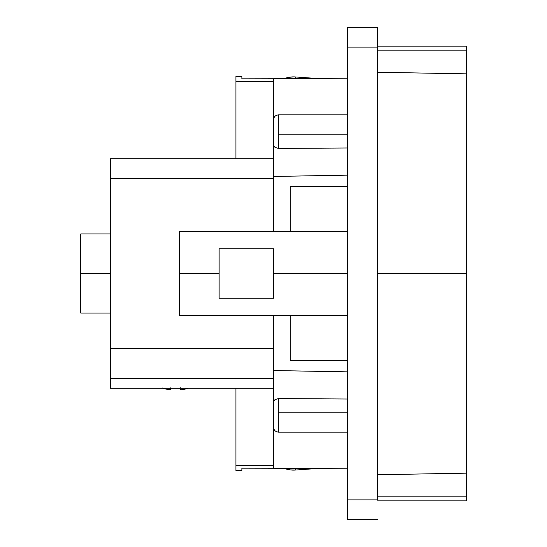 <?xml version="1.0" encoding="UTF-8"?>
<svg xmlns="http://www.w3.org/2000/svg" width="547" height="547" viewBox="0 0 547 547"><rect width="100%" height="100%" fill="white"/><g stroke="black" fill="none" stroke-linecap="round" stroke-linejoin="round"><path stroke-width="0.82" d="M110.391 378.312L110.391 388.172L273.5 388.172L110.391 388.172L110.391 348.603L273.5 348.603L110.487 348.603L110.391 373.895M347.639 114.877L278.444 114.877C275.456 115.185 273.808 116.832 273.5 119.82L273.5 78.836L347.639 78.18L316.706 78.453L295.257 76.942L316.706 78.453L347.639 78.18L273.5 78.836L273.5 144.654L273.876 146.09L274.95 147.314L278.444 148.408L347.639 147.991L278.444 148.408L278.444 114.877L278.444 134.152L347.639 134.152L278.444 134.152L278.444 148.408L274.95 147.314L273.876 146.09L273.5 144.654L273.5 176.455L347.639 175.149L273.5 176.455L273.5 120.06M347.639 399.009L278.444 398.592L278.444 412.848L347.639 412.848L278.444 412.848L278.444 432.123L278.444 398.592L347.639 399.009M110.391 273.5L80.73 273.5L80.73 313.041L80.73 273.5L110.391 273.5M377.3 474.748L466.27 473.162L466.27 273.5L377.3 273.5L466.27 273.5L466.27 73.838L377.3 72.252L466.27 73.838L466.27 500.867L466.27 496.861L377.3 496.861L466.27 496.861L466.27 473.162L377.3 474.748M347.639 231.484L179.587 231.484L179.587 273.5L219.128 273.5L219.128 248.789L273.5 248.789L273.5 273.5L347.639 273.5L273.5 273.5L273.5 298.211L219.128 298.211L219.128 273.5L179.587 273.5L179.587 315.516L347.639 315.516L179.587 315.516L179.587 231.484L347.639 231.484M273.5 427.18L273.5 468.164L347.639 468.82L273.5 468.164L273.5 465.476L235.935 465.476L235.935 470.564L235.935 388.172L235.935 465.476L273.5 465.476L273.5 402.346L273.876 400.91L274.943 399.693L278.444 398.592L274.943 399.693L273.876 400.91L273.5 402.346L273.5 370.545L273.5 427.18C273.808 430.168 275.456 431.815 278.444 432.123L347.639 432.123M284.064 468.259L241.863 468.164L284.064 468.259L290.149 469.887L295.257 470.058L316.706 468.547L295.257 470.058L295.134 468.355L295.257 470.058L290.149 469.887L284.064 468.259A24.95 24.95 0 0 0 295.257 470.058M241.863 470.564L241.863 468.164L241.863 470.564L235.935 470.564M110.487 378.312L273.5 378.312L110.487 378.312M284.064 78.741L241.863 78.836L284.064 78.741A24.95 24.95 0 0 1 293.507 76.881L288.638 77.366L283.961 78.782L288.638 77.366M347.639 371.851L273.5 370.545L273.5 315.516L273.5 370.545L347.639 371.851M235.935 158.828L235.935 76.436L235.935 81.524L273.5 81.524L235.935 81.524L235.935 158.828M273.5 231.484L273.5 176.455L273.5 231.484M347.639 27.35L347.639 519.65L377.3 519.65L347.639 519.65L347.639 499.876L377.3 499.876L377.3 47.124L377.3 499.876L347.639 499.876L347.639 47.124L377.3 47.124L347.639 47.124L347.639 27.35L377.3 27.35L377.3 47.124L377.3 27.35L347.639 27.35M290.307 360.405L347.639 360.405L290.307 360.405L290.307 315.516L290.307 360.405M347.639 186.595L290.307 186.595L290.307 231.484L290.307 186.595L347.639 186.595M466.27 46.133L466.27 73.838L466.27 46.133L377.3 46.133M377.3 50.139L466.27 50.139L377.3 50.139M241.863 78.836L241.863 76.436L241.863 78.836M273.5 158.828L110.391 158.828L110.391 178.595L273.5 178.595L110.391 178.595L110.391 348.603L110.391 158.828L273.5 158.828M110.391 353.02L110.391 348.603M80.73 233.959L80.73 273.5L80.73 233.959L110.391 233.959M273.5 298.211L273.5 248.789L219.128 248.789L219.128 298.211L273.5 298.211M185.946 388.89L182.835 389.56A41.456 38.153 -102.9 0 1 180.524 389.806A41.456 38.153 77.1 0 0 182.835 389.56A41.531 41.374 180 0 0 188.435 388.172M180.524 389.355L180.524 389.806M162.274 387.987L165.317 388.89L162.274 387.987M170.739 387.789L170.739 388.678L170.739 387.789M180.524 387.789L180.524 388.172M165.317 388.89L168.428 389.56A41.456 38.153 -77.1 0 0 170.739 389.806L170.739 388.172M170.739 388.678L170.739 389.806A41.456 38.153 102.9 0 1 168.428 389.56A41.531 41.374 180 0 1 163.054 388.247M295.134 78.645L295.257 76.942A24.95 24.95 0 0 0 293.507 76.881A24.95 24.95 0 0 1 295.257 76.942L295.134 78.645M110.391 313.041L80.73 313.041M377.3 500.867L466.27 500.867M235.935 76.436L241.863 76.436"/></g></svg>
